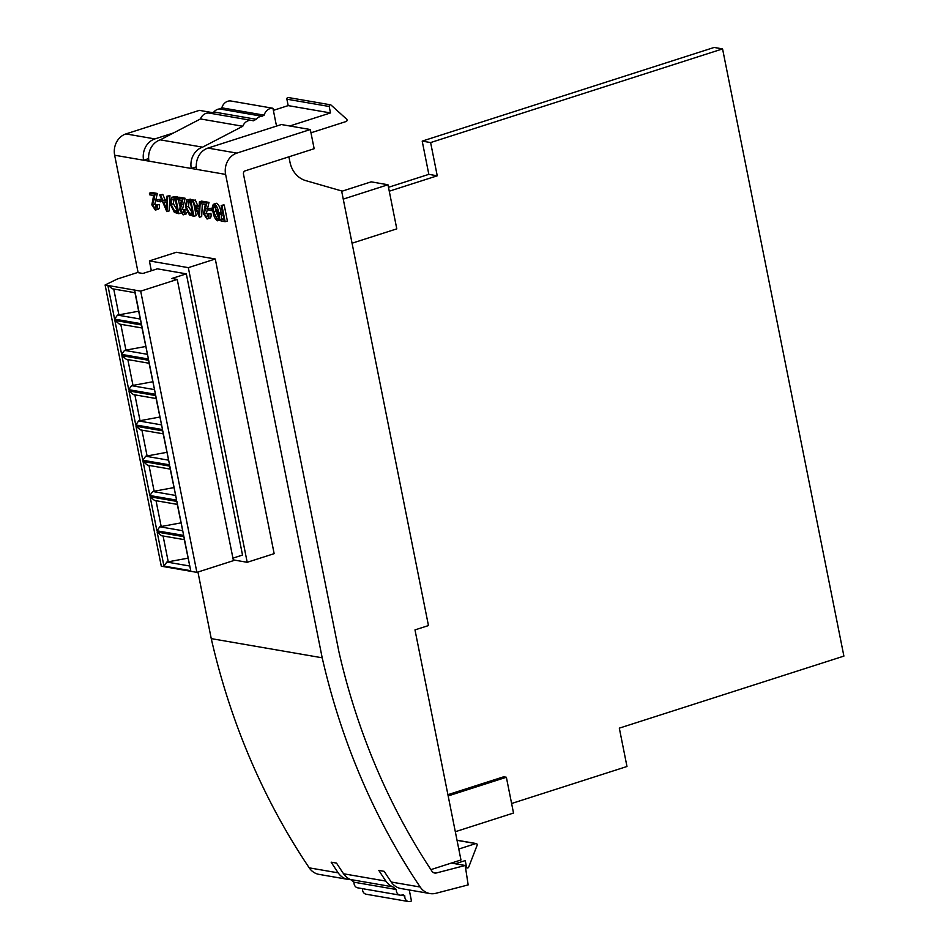 <?xml version="1.0" encoding="UTF-8"?>
<svg xmlns="http://www.w3.org/2000/svg" width="949" height="949" viewBox="0 0 949 949"><rect width="100%" height="100%" fill="white"/><g stroke="black" fill="none" stroke-linecap="round" stroke-linejoin="round"><path stroke-width="1.42" d="M232.932 558.142L242.517 555.07L186.324 273.846L157.332 268.828L142.86 273.478L137.486 272.541L117.285 279.03L105.102 284.985L140.689 291.141L177.238 279.421L171.864 278.484L186.324 273.846M105.102 284.985L161.294 566.209L196.894 572.366L233.43 560.645L177.238 279.421M196.894 572.366L140.689 291.141M148.424 359.019L121.65 354.392L114.853 320.382L141.626 325.021L148.424 359.019L142.018 327.974L119.277 324.048L114.853 320.382M155.47 394.298L128.708 389.671L121.911 355.673L148.673 360.3L155.47 394.298L149.076 363.253L126.336 359.327L121.911 355.673M162.528 429.577L135.754 424.95L128.957 390.952L155.731 395.579L162.528 429.577L156.122 398.533L133.382 394.606L128.957 390.952M169.574 464.856L142.801 460.229L136.004 426.231L162.777 430.858L169.574 464.856L163.169 433.823L140.428 429.885L136.004 426.231M176.621 500.147L149.847 495.508L143.062 461.511L169.824 466.137L176.621 500.147L170.227 469.103L147.486 465.164L143.062 461.511M183.667 535.426L156.905 530.799L150.108 496.79L176.882 501.416L183.667 535.426L177.273 504.382L154.533 500.443L150.108 496.79M190.725 570.705L163.952 566.078L157.154 532.069L183.928 536.707L190.725 570.705L184.32 539.661L161.579 535.734L157.154 532.069M134.651 290.097L141.377 323.739L114.604 319.113L107.878 285.459M188.021 558.166L166.846 562.057L189.586 565.995M163.086 535.983L168.281 561.998M180.974 522.875L159.8 526.778L182.528 530.716M156.027 500.704L161.223 526.707M173.916 487.596L152.742 491.499L175.482 495.437M148.981 465.425L154.177 491.428M166.87 452.317L145.695 456.22L168.436 460.146M141.935 430.146L147.131 456.149M159.823 417.038L138.649 420.941L161.389 424.867M134.877 394.867L140.072 420.87M152.765 381.759L131.591 385.662L154.331 389.588M127.83 359.588L133.026 385.591M145.719 346.48L124.544 350.371L147.285 354.309M120.784 324.297L125.98 350.311M138.673 311.189L117.498 315.092L140.238 319.03L134.972 292.695L112.231 288.757L108.222 285.447M113.738 289.018L118.933 315.021M134.972 292.695L134.616 290.014M141.377 323.739L140.238 319.03M114.604 319.113L117.498 315.092M142.018 327.974L141.626 325.021M121.65 354.392L124.544 350.371M149.076 363.253L148.673 360.3M128.708 389.671L131.591 385.662M156.122 398.533L155.731 395.579M135.754 424.95L138.649 420.941M163.169 433.823L162.777 430.858M142.801 460.229L145.695 456.22M170.227 469.103L169.824 466.137M149.847 495.508L152.742 491.499M177.273 504.382L176.882 501.416M156.905 530.799L159.8 526.778M184.32 539.661L183.928 536.707M163.952 566.078L166.846 562.057M310.975 132.789L346.16 121.508A1.329 1.151 99.8 0 0 346.646 119.171L331.059 105.078A1.329 1.151 99.8 0 0 329.208 106.49L330.489 112.931L289.777 125.992M455.283 863.768L465.235 860.577L466.517 867.006A1.329 1.151 99.8 0 0 468.687 867.137L477.098 845.345A1.329 1.151 99.8 0 0 475.793 843.59L458.782 849.047M392.839 886.841L350.525 879.521A18.66 16.038 -80.2 0 1 343.562 873.78L385.875 881.099A18.66 16.038 99.8 0 0 392.839 886.841L396.374 889.521A5.338 4.579 99.8 0 0 400.039 895.156A5.338 4.579 99.8 0 0 401.973 895.014A5.338 4.579 99.8 0 0 403.005 894.527L404.832 895.915A5.338 4.579 99.8 0 0 408.497 901.55A5.338 4.579 99.8 0 0 410.431 901.408A5.338 4.579 99.8 0 0 411.451 900.921L409.268 889.984M149.408 193.193L155.114 194.177L152.575 204.854L155.043 208.4L156.253 205.055L157 205.186C157.51 208.4 156.953 210.026 155.328 210.037L151.84 204.842L153.643 195.506L149.74 194.83L149.408 193.193L151.662 192.469L157.356 193.454L154.817 204.13L157.285 207.689M156.253 205.055L159.254 204.462C159.764 207.689 159.195 209.302 157.57 209.314M156.822 199.61L160.049 200.168L160.381 201.817L157.154 201.247L156.822 199.61L161.591 199.326M166.882 196.206L169.954 195.636L169.159 210.927L166.81 211.627L159.74 194.972L160.559 195.114L162.825 200.453L166.633 201.117L166.882 196.206L167.712 196.348L166.917 211.639M159.74 194.972L162.813 194.403L165.079 199.729L166.692 200.014M177.178 197.997L182.884 198.982L180.346 209.646L182.813 213.205L184.023 209.859L184.77 209.978C185.28 213.205 184.723 214.818 183.098 214.842L179.61 209.646L181.413 200.31L177.51 199.634L177.178 197.997L179.432 197.273L185.126 198.258L182.588 208.934L185.055 212.481M187.167 212.102L186.004 214.083L183.098 214.842M186.609 199.931L190.749 200.334L193.94 216.313L189.456 214.984L185.411 206.929L186.609 199.931L190.381 199.171L193.133 200.31M194.011 204.759L196.182 215.589L193.94 216.313M201.081 202.125L206.775 203.11L204.237 213.786L206.704 217.333L207.914 213.988L208.673 214.118C209.183 217.333 208.626 218.958 207.001 218.97L203.513 213.774L205.316 204.438L201.402 203.762L201.081 202.125L203.323 201.402L209.029 202.386L206.479 213.062L208.946 216.621M207.914 213.988L210.915 213.395C211.425 216.621 210.868 218.234 209.243 218.246M208.495 208.543L211.722 209.1L212.042 210.749L208.816 210.192L208.495 208.543L212.457 208.128M216.467 203.276L214.225 203.999C216.55 205.435 218.045 208.389 218.709 212.884C219.86 217.463 219.492 220.097 217.582 220.797C215.233 219.385 213.703 216.419 213.003 211.888C211.888 207.309 212.291 204.676 214.225 203.999L216.467 203.276C218.804 204.711 220.298 207.665 220.951 212.161L220.987 212.315M221.402 214.735L221.212 219.207M220.82 219.788L217.582 220.797M233.276 559.886L247.203 562.294L274.154 553.658L215.281 259.006L176.324 252.268L149.373 260.916L151.342 270.75M212.588 112.646L199.373 110.357L125.932 133.916L154.877 138.922A17.331 14.899 99.8 0 0 143.607 160.227L148.981 161.152A17.331 14.899 -80.2 0 1 160.251 139.847L202.564 147.166A17.331 14.899 99.8 0 0 191.295 168.471L196.668 169.397A17.331 14.899 -80.2 0 1 207.938 148.091L281.378 124.533L310.323 129.538L236.882 153.097A17.331 14.899 99.8 0 0 225.613 174.402L322.197 657.799L211.247 638.618A682.319 586.399 99.8 0 0 309.232 867.849L338.188 872.855A18.66 16.038 99.8 0 0 347.927 879.379A18.66 16.038 99.8 0 0 350.596 879.581M148.637 158.602L143.607 160.227L114.651 155.221L138.115 272.648M197.938 572.022L211.247 638.618M220.737 219.361L224.071 219.943L223.086 215.032L219.753 214.45L219.421 212.813L222.754 213.383L221.2 205.601L223.454 204.877L224.201 205.008L227.392 220.987L225.15 221.71L221.058 221.01L220.737 219.361L223.845 218.792M219.421 212.813L222.529 212.244M199.397 201.829L200.215 201.971L199.42 217.262L192.256 200.595L193.074 200.737L195.328 206.075L199.136 206.728L199.397 201.829L201.639 201.117L202.434 201.686M202.327 203.916L201.674 216.538L199.42 217.262M192.256 200.595L195.316 200.014L197.582 205.352L199.195 205.636M171.544 197.321L175.672 197.736L178.863 213.715L174.391 212.374L170.345 204.332L171.544 197.321L175.316 196.562L177.926 197.012L178.056 197.712M178.471 199.8L179.693 205.874M276.954 125.956A6.667 5.73 -80.2 0 1 276.005 123.607L272.944 108.269L230.631 100.95A9.383 8.066 -80.2 0 0 221.841 107.83L219.705 108.945A9.383 8.066 -80.2 0 0 213.893 111.97L211.117 113.405M310.323 129.538L314.155 148.72L245.21 170.832A2.669 2.289 -80.2 0 0 243.478 174.118L338.983 652.093A662.331 569.21 99.8 0 0 431.914 871.146A5.338 4.579 -80.2 0 0 434.713 873.033A5.338 4.579 -80.2 0 0 436.421 872.961L465.2 865.476L468.165 884.907L435.888 893.294A18.66 16.038 99.8 0 1 429.933 893.555L400.988 888.549A18.66 16.038 -80.2 0 1 391.249 882.024L420.193 887.03A18.66 16.038 99.8 0 0 429.933 893.555M347.927 879.379L318.983 874.373A18.66 16.038 -80.2 0 1 309.232 867.849M154.877 138.922L173.584 132.919M114.651 155.221A17.331 14.899 -80.2 0 1 125.932 133.916M451.309 863.08L465.2 865.476M385.875 881.099A682.319 586.399 -80.2 0 1 378.829 870.411L384.203 871.336A682.319 586.399 99.8 0 0 391.249 882.024M322.197 657.799A682.319 586.399 99.8 0 0 420.193 887.03M338.188 872.855A682.319 586.399 -80.2 0 1 331.142 862.166L336.515 863.092A682.319 586.399 99.8 0 0 343.562 873.78M430.905 869.628L460.965 859.984L414.986 629.887L428.462 625.569L341.616 190.939L305.756 180.618A26.667 22.918 -80.2 0 1 289.943 162.03L288.899 156.822M160.251 139.847L200.476 118.945A9.383 8.066 -80.2 0 1 209.456 113.121L251.77 120.44A9.383 8.066 99.8 0 0 242.79 126.253L202.564 147.166M273.359 110.369L288.176 105.612L286.883 99.182A1.329 1.151 -80.2 0 1 288.235 97.51L330.549 104.817M196.324 166.846L191.295 168.471L148.981 161.152M272.944 108.269A9.383 8.066 99.8 0 0 264.154 115.149L262.019 116.264A9.383 8.066 99.8 0 0 256.206 119.289L253.193 120.843A9.383 8.066 99.8 0 0 251.77 120.44M408.497 901.55L366.184 894.231A5.338 4.579 -80.2 0 1 362.518 888.667M400.039 895.156L357.726 887.837A5.338 4.579 -80.2 0 1 354.06 882.202L350.525 879.521M264.154 115.149L221.841 107.83M262.019 116.264L219.705 108.945M256.206 119.289L213.893 111.97M242.79 126.253L200.476 118.945M396.374 889.521L354.06 882.202M404.832 895.915L400.751 895.204M330.489 112.931L288.176 105.612M388.473 187.297L428.829 174.343L422.198 141.116L714.146 47.45L722.569 48.909L843.898 656.103L619.317 728.144L626.981 766.495L511.606 803.506M389.256 191.2L437.252 175.802L430.621 142.564L722.569 48.909M428.829 174.343L437.252 175.802M422.198 141.116L430.621 142.564M352.055 243.205L396.789 228.863L387.975 184.758L343.241 199.112M387.975 184.758L371.154 181.852L341.687 191.307M455.318 831.715L513.516 813.044L506.363 777.255L503.682 776.792L447.916 794.681M506.363 777.255L448.165 795.926M247.203 562.294L188.329 267.654L215.281 259.006M188.329 267.654L149.373 260.916M221.2 205.601L224.201 205.008M221.959 205.731L225.15 221.71M214.533 205.636L213.276 208.068L213.762 212.03L217.226 219.16C218.65 218.472 218.899 216.336 217.962 212.754L214.154 205.648M218.709 212.884L220.951 212.161M215.577 206.336L216.004 211.307L218.436 217.736M213.276 208.068L215.518 207.345M213.762 212.03L216.004 211.307M211.722 209.1L212.517 208.851M212.042 210.749L212.754 210.524M204.237 213.786L206.479 213.062M204.842 209.16L207.096 208.436M206.775 203.11L209.029 202.386M208.673 214.118L210.915 213.395M209.895 218.223L207.001 218.97M198.756 214.142L199.053 208.305L196.063 207.784L198.756 214.142M200.215 201.971L202.457 201.259M195.328 206.075L197.582 205.352M193.074 200.737L195.316 200.014M190.322 201.84L187.036 201.674L186.17 207.072L189.598 213.549L192.861 214.545L190.322 201.84M190.749 200.334L192.991 199.61M189.278 200.951L188.412 206.348L192.588 213.217M186.17 207.072L188.412 206.348M189.598 213.549L191.84 212.825M184.023 209.859L185.992 209.219M180.346 209.646L182.588 208.934M180.951 205.031L183.193 204.308M182.884 198.982L185.126 198.258M184.77 209.978L186.099 209.563M175.245 199.243L171.971 199.065L171.093 204.462L174.521 210.939L177.783 211.935L175.245 199.243M175.672 197.736L177.926 197.012M178.863 213.715L180.939 213.039M174.213 198.341L173.347 203.738L177.522 210.607M171.093 204.462L173.347 203.738M174.521 210.939L176.775 210.227M166.253 208.519L166.55 202.683L163.548 202.161L166.253 208.519M167.712 196.348L169.954 195.636M162.825 200.453L165.079 199.729M160.559 195.114L162.813 194.403M160.049 200.168L161.721 199.634M160.381 201.817L162.374 201.176M152.575 204.854L154.817 204.13M153.18 200.227L155.422 199.504M155.114 194.177L157.356 193.454M157 205.186L159.254 204.462M158.234 209.29L155.328 210.037M225.613 174.402L196.668 169.397M207.938 148.091L236.882 153.097M433.135 872.392L436.421 872.961M329.208 106.49L286.883 99.182M475.793 843.59L457.038 840.34M465.401 866.817L466.517 867.006M188.139 199.883L190.381 199.171M173.074 197.285L175.316 196.562M476.279 843.554L457.015 840.221M467.418 867.967L465.532 867.635"/></g></svg>
